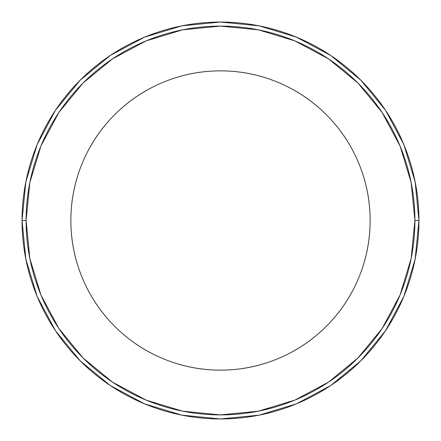 <?xml version="1.0" encoding="UTF-8"?>
<svg xmlns="http://www.w3.org/2000/svg" width="441" height="441" viewBox="0 0 441 441"><rect width="100%" height="100%" fill="white"/><g stroke="black" fill="none" stroke-linecap="round" stroke-linejoin="round"><path stroke-width="0.66" d="M82.258 163.236C89.848 144.907 100.658 128.722 114.693 114.693C100.658 128.722 89.848 144.907 82.258 163.236C74.661 181.571 70.863 200.655 70.863 220.5A149.637 149.637 0 0 1 220.5 70.863A149.637 149.637 0 0 1 370.137 220.5C370.137 200.655 366.339 181.571 358.742 163.236C366.339 181.571 370.137 200.655 370.137 220.5A149.637 149.637 0 0 1 220.5 370.137A149.637 149.637 0 0 1 70.863 220.5C70.863 240.345 74.661 259.429 82.258 277.764C89.848 296.093 100.658 312.278 114.693 326.307C100.658 312.278 89.848 296.093 82.258 277.764M22.05 220.5L26.102 220.5A194.398 194.398 0 0 1 220.5 26.102A194.398 194.398 0 0 1 414.898 220.5L411.161 258.426L400.097 294.891L382.138 328.501L357.96 357.96L328.501 382.138L294.891 400.097L258.426 411.161L220.5 414.898L182.574 411.161L146.109 400.097L112.499 382.138L83.04 357.96L58.862 328.501L40.903 294.891L29.839 258.426L26.102 220.5L29.839 182.574L40.903 146.109L58.862 112.499L83.04 83.04L112.499 58.862L146.109 40.903L182.574 29.839L220.5 26.102L258.426 29.839L294.891 40.903L328.501 58.862L357.96 83.04L382.138 112.499L400.097 146.109L411.161 182.574L414.898 220.5L418.95 220.5A198.45 198.45 0 0 0 220.5 22.05A198.45 198.45 0 0 0 22.05 220.5A198.45 198.45 0 0 1 220.5 22.05A198.45 198.45 0 0 1 418.95 220.5L414.898 220.5A194.398 194.398 0 0 1 220.5 414.898A194.398 194.398 0 0 1 26.102 220.5L22.05 220.5A198.45 198.45 0 0 0 220.5 418.95A198.45 198.45 0 0 0 418.95 220.5A198.45 198.45 0 0 1 220.5 418.95A198.45 198.45 0 0 1 22.05 220.5L25.865 259.214L37.154 296.446L55.456 330.7M114.693 114.693C128.722 100.658 144.907 89.848 163.236 82.258C144.907 89.848 128.722 100.658 114.693 114.693M277.764 82.258C296.093 89.848 312.278 100.658 326.307 114.693C340.342 128.722 351.152 144.907 358.742 163.236C351.152 144.907 340.342 128.722 326.307 114.693C312.278 100.658 296.093 89.848 277.764 82.258C259.429 74.661 240.345 70.863 220.5 70.863C200.655 70.863 181.571 74.661 163.236 82.258M358.742 277.764C351.152 296.093 340.342 312.278 326.307 326.307C312.278 340.342 296.093 351.152 277.764 358.742C296.093 351.152 312.278 340.342 326.307 326.307C340.342 312.278 351.152 296.093 358.742 277.764C366.339 259.429 370.137 240.345 370.137 220.5M163.236 358.742C144.907 351.152 128.722 340.342 114.693 326.307C128.722 340.342 144.907 351.152 163.236 358.742C181.571 366.339 200.655 370.137 220.5 370.137C240.345 370.137 259.429 366.339 277.764 358.742M55.494 110.244L80.174 80.174L110.129 55.572L80.174 80.174L55.533 110.195L80.174 80.174L110.244 55.494L80.174 80.174L55.494 110.244L37.154 144.554L25.865 181.786L22.05 220.434M330.756 55.494L360.826 80.174L385.467 110.195L360.826 80.174L330.871 55.572L360.826 80.174L385.506 110.244L360.826 80.174L330.756 55.494M360.826 360.826L330.756 385.506L360.826 360.826L385.506 330.756L360.826 360.826L330.871 385.428L360.826 360.826L385.467 330.805M110.244 385.506L80.174 360.826L110.129 385.428L80.174 360.826L55.494 330.756L80.174 360.826L110.244 385.506M418.95 220.5L415.135 181.786L403.846 144.554L385.544 110.3M330.634 55.417L296.446 37.154L259.214 25.865L220.566 22.05M220.5 22.05L181.786 25.865L144.554 37.154L110.366 55.417M110.366 385.583L144.554 403.846L181.786 415.135L220.434 418.95M220.5 418.95L259.214 415.135L296.446 403.846L330.634 385.583M385.506 330.756L403.846 296.446L415.135 259.214L418.95 220.566"/></g></svg>
